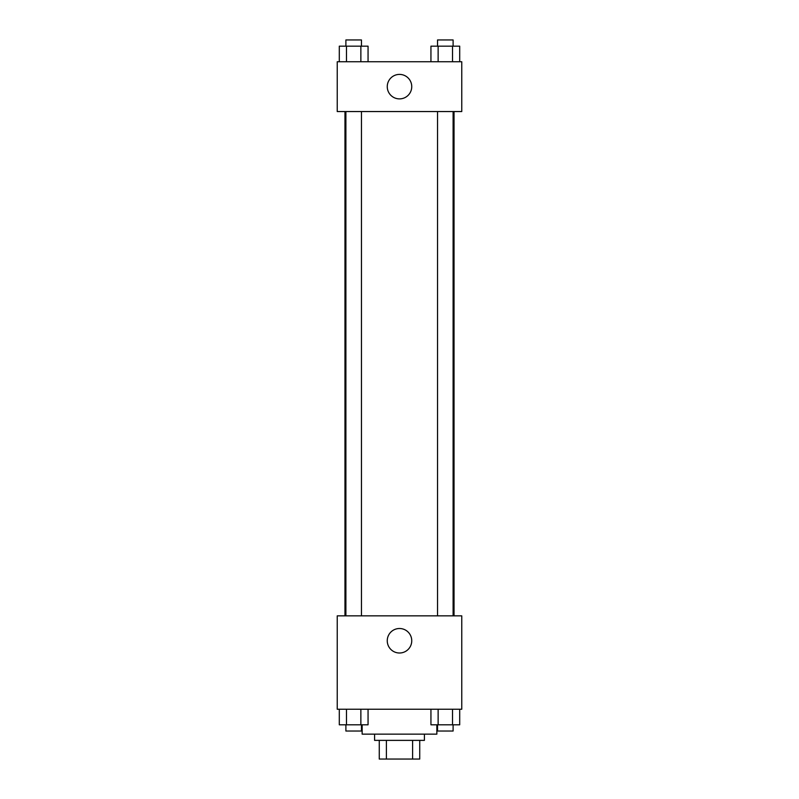 <?xml version="1.0" encoding="UTF-8"?>
<svg xmlns="http://www.w3.org/2000/svg" width="799" height="799" viewBox="0 0 799 799"><rect width="100%" height="100%" fill="white"/><g stroke="black" fill="none" stroke-linecap="round" stroke-linejoin="round"><path stroke-width="1.2" d="M412.604 740.373L412.604 759.05L379.265 759.05L379.265 740.373M412.604 759.05L419.735 759.05L419.735 740.373L419.735 759.05M424.409 734.141L424.409 740.373L374.591 740.373L374.591 734.141M386.396 740.373L386.396 759.05M362.147 724.803L362.147 734.141L436.853 734.141L436.853 724.803M461.762 709.242L337.238 709.242L337.238 615.849L461.762 615.849L461.762 709.242M399.5 653.003A12.245 12.245 0 0 1 388.893 634.636A12.245 12.245 0 0 1 410.107 634.636A12.245 12.245 0 0 1 399.5 653.003M454.042 111.55L454.042 615.849M437.542 615.849L437.542 111.55M361.458 111.55L361.458 615.849M461.762 111.55L337.238 111.55L337.238 61.743L461.762 61.743L461.762 111.55M411.745 86.642A12.245 12.245 0 0 1 393.378 97.248A12.245 12.245 0 0 1 393.378 76.045A12.245 12.245 0 0 1 411.745 86.642M459.705 61.743L459.705 46.172L430.941 46.172L430.941 61.743M452.514 46.172L452.514 61.743M438.132 46.172L438.132 61.743M437.542 46.172L437.542 39.95L453.103 39.95L453.103 46.172M368.059 61.743L368.059 46.172L339.295 46.172L339.295 61.743M360.868 46.172L360.868 61.743M346.486 46.172L346.486 61.743M345.897 46.172L345.897 39.95L361.458 39.95L361.458 46.172M459.705 709.242L459.705 724.803L430.941 724.803L430.941 709.242M452.514 709.242L452.514 724.803M438.132 709.242L438.132 724.803M453.103 724.803L453.103 731.035L437.542 731.035L437.542 724.803M368.059 709.242L368.059 724.803L339.295 724.803L339.295 709.242M360.868 709.242L360.868 724.803M346.486 709.242L346.486 724.803M361.458 724.803L361.458 731.035L345.897 731.035L345.897 724.803M344.958 111.55L344.958 615.849M453.103 615.849L453.103 111.55M345.897 111.55L345.897 615.849"/></g></svg>
